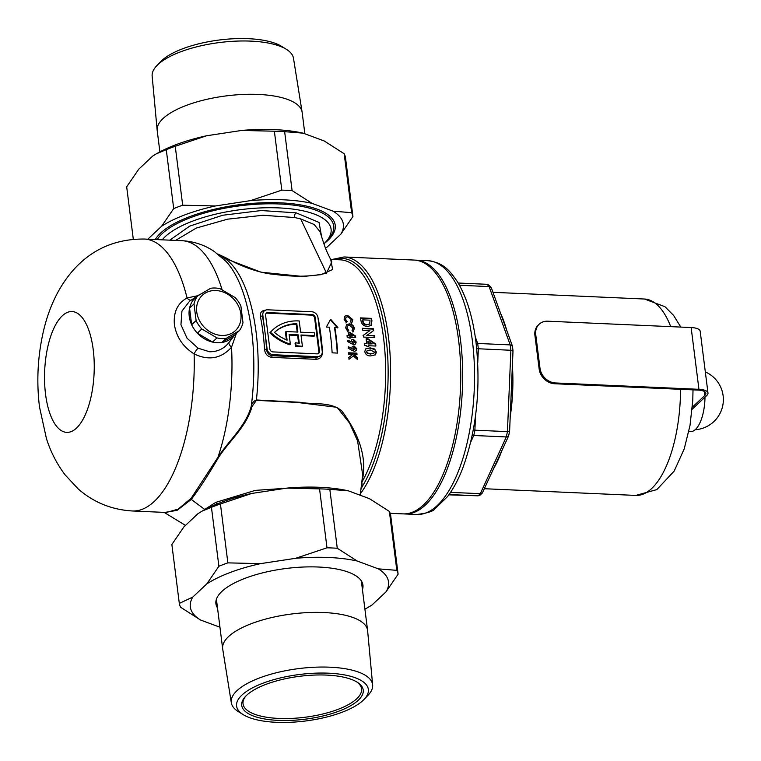 <?xml version="1.0" encoding="UTF-8"?>
<svg xmlns="http://www.w3.org/2000/svg" width="761" height="761" viewBox="0 0 761 761"><rect width="100%" height="100%" fill="white"/><g stroke="black" fill="none" stroke-linecap="round" stroke-linejoin="round"><path stroke-width="1.14" d="M323.91 243.796A87.106 30.744 172.8 0 0 326.155 241.522A87.106 30.744 172.8 0 0 278.973 207.915A87.106 30.744 172.8 0 0 162.236 239.829M157.175 239.61A90.131 31.819 -7.2 0 1 279.81 203.996A90.131 31.819 -7.2 0 1 333.727 226.027A90.131 31.819 -7.2 0 1 328.628 238.764L326.155 241.522M334.859 327.449L337.894 327.582L330.645 319.268L326.307 327.068L329.342 327.201A124.005 50.711 92.5 0 1 330.54 335.496A124.005 50.711 92.5 0 1 332.138 352.838L337.656 353.085A124.005 50.711 -87.5 0 0 336.058 335.744A124.005 50.711 -87.5 0 0 334.859 327.449L334.498 327.782A123.101 50.34 92.5 0 1 335.696 336.077A123.101 50.34 92.5 0 1 337.275 353.066M330.284 319.61L337.532 327.915M318.031 318.022L318.269 318.916A124.005 50.711 92.5 0 1 320.885 335.078A124.005 50.711 92.5 0 1 322.483 352.2L322.274 352.181M352.904 335.953L349.737 336.162A123.101 50.34 -87.5 0 0 349.489 334.307L349.841 333.974A124.005 50.711 92.5 0 1 350.089 335.829L352.904 335.953L349.841 333.974M355.292 337.561A123.101 50.34 -87.5 0 0 355.206 336.942A123.101 50.34 -87.5 0 0 355.13 336.343L349.375 332.633L348.281 332.586M348.709 335.772A124.005 50.711 -87.5 0 0 348.234 332.234L349.737 332.3L355.492 336.001A124.005 50.711 92.5 0 1 355.568 336.609A124.005 50.711 92.5 0 1 355.691 337.58L350.279 337.342A124.005 50.711 92.5 0 1 350.374 338.103L348.995 338.036A124.005 50.711 -87.5 0 0 348.899 337.285L347.206 337.209A124.005 50.711 -87.5 0 0 347.083 336.229A124.005 50.711 -87.5 0 0 347.016 335.696L348.709 335.772L347.064 336.048M374.269 337.542A123.101 50.34 -87.5 0 0 374.051 335.886L366.792 335.563L374.412 335.553A124.005 50.711 92.5 0 1 374.659 337.456A124.005 50.711 92.5 0 1 374.669 337.561L363.644 337.075A124.005 50.711 -87.5 0 0 363.625 336.961A124.005 50.711 -87.5 0 0 363.406 335.249L369.922 330.559L362.683 330.245A124.005 50.711 -87.5 0 0 362.369 328.286L373.404 328.771A124.005 50.711 92.5 0 1 373.68 330.531L367.154 335.23M373.309 330.797A123.101 50.34 -87.5 0 0 373.042 329.104L362.426 328.638M369.922 330.559L363.045 335.582M200.809 294.031A27.225 22.906 46.8 0 0 197.87 295.668A27.225 22.906 46.8 0 0 191.163 323.577A27.225 22.906 46.8 0 0 217.246 342.726A27.225 22.906 46.8 0 0 234.788 334.983A27.225 22.906 46.8 0 0 234.921 334.811L221.841 342.488A27.225 22.906 -133.2 0 1 212.528 342.079L197.356 333.147A27.225 22.906 -133.2 0 1 191.658 324.728L189.565 308.119A27.225 22.906 -133.2 0 1 193.18 300.119L197.632 295.943A27.225 22.906 46.8 0 0 194.007 303.943L196.11 320.552A27.225 22.906 46.8 0 0 201.798 328.971L216.98 337.903A27.225 22.906 46.8 0 0 226.283 338.312L239.363 330.635A27.225 22.906 46.8 0 0 242.978 322.626L240.885 306.017A27.225 22.906 46.8 0 0 235.187 297.608L220.015 288.676A27.225 22.906 46.8 0 0 210.702 288.267L197.632 295.943M197.87 295.668L189.489 301.299L181.936 311.116L180.947 324.7L187.035 338.207L198.145 348.224L209.56 351.763C217.617 351.848 224.153 348.69 229.175 342.288L234.788 334.983M202.007 511.221L215.705 502.393L255.287 490.379L300.776 487.249M217.694 253.955L225.789 257.741C236.319 263.829 256.438 273.142 276.024 274.559C295.477 277.137 312.305 276.671 326.507 273.161L331.834 261.87L327.62 253.213C327.163 252.205 324.833 247.667 320.134 231.82L314.141 224.485L300.681 218.902L294.811 217.56L262.992 215.258L227.558 219.178L196.3 228.062L175.534 240.419M169.789 240.162L189.708 226.122L222.716 215.239L261.299 210.54L296.153 212.842L319.059 222.431L321.608 236.747M360.2 495.23L362.674 474.835L357.603 440.961L349.613 423.135L337.047 407.316L296.961 402.407L256.381 400.353L251.986 406.583C246.65 426.531 229.032 441.161 218.493 457.551C208 475.416 198.935 489.371 191.277 499.416L177.132 510.336L164.89 512.419M236.348 333.47L231.525 347.254C221.118 358.669 208.657 360.885 194.131 353.913C183.078 346.949 176.504 337.237 174.412 324.766C173.318 312.2 177.532 303.259 187.063 297.951L197.803 295.706M198.145 348.224A6.05 1.779 120.2 0 0 194.131 353.913A136.105 55.658 92.5 0 1 132.3 510.973L166.279 512.476L178.16 509.128L191.163 498.265L217.95 457.294C228.452 440.952 245.936 426.16 251.263 406.193C252.053 403.026 253.765 400.952 256.4 399.982L300.034 402.284C313.855 404.852 330.493 401.323 341.813 410.959C360.657 436.367 367.344 460.101 361.884 482.17L362.179 486.612L360.885 489.504M301.061 335.591L314.169 336.172L314.769 335.611L314.417 332.804L300.624 332.196L299.206 320.961A45.365 38.174 46.8 0 0 298.426 320.923A45.365 38.174 46.8 0 0 272.685 329.96A45.365 38.174 46.8 0 0 270.478 332.253L269.879 332.814A45.365 38.174 46.8 0 1 272.096 330.521L272.685 329.96M360.372 493.756A127.03 51.948 92.5 0 0 388.433 336.895A127.03 51.948 92.5 0 0 344.02 256.961L414.155 260.062A127.03 51.948 92.5 0 1 458.569 339.996A127.03 51.948 92.5 0 1 402.921 513.875L390.165 513.304M344.086 319.211L344.847 316.157L347.568 315.339L352.781 319.62L351.801 322.94L350.564 321.846L351.287 319.496L347.882 316.738L346.065 317.289L345.57 319.268L347.244 321.694L346.322 322.674L344.086 319.211M360.41 317.889L371.435 318.374A124.005 50.711 92.5 0 1 371.929 320.752L371.206 325.385L367.401 326.574C363.558 326.089 361.399 323.996 360.914 320.295A124.005 50.711 -87.5 0 0 360.41 317.889M345.665 327.867L346.55 324.709L349.309 323.853C352.001 324.167 353.694 325.641 354.369 328.276L353.266 331.72L352.058 330.588L352.876 328.153L349.565 325.299L347.729 325.879L347.149 327.934L348.738 330.436L347.787 331.444L345.665 327.867M264.21 311.002A6.05 5.089 46.8 0 0 262.83 315.168L267.092 348.861A6.05 5.089 46.8 0 0 273.313 354.712L317.432 356.671A6.05 5.089 46.8 0 0 320.857 355.463A6.05 5.089 46.8 0 0 322.236 351.297L317.974 317.613A6.05 5.089 46.8 0 0 311.753 311.753L267.634 309.794A6.05 5.089 46.8 0 0 264.21 311.002L263.306 311.848L262.317 315.653A1.512 0.713 -11.3 0 1 260.367 316.348C259.958 312.429 261.784 310.383 265.865 310.212M330.759 259.71L332.633 269.537L320.999 274.664L302.926 276.481L261.061 272.191L224.771 258.36A1.512 1.113 112.5 0 0 225.789 257.741M322.483 352.2C322.312 356.671 320.124 359.04 315.939 359.316L271.82 357.366C267.634 356.709 265.218 354.131 264.571 349.632A124.005 50.711 -87.5 0 0 262.983 332.509A124.005 50.711 -87.5 0 0 260.367 316.348M348.976 359.287A124.005 50.711 -87.5 0 0 348.89 357.328L352.609 354.54L348.738 354.369A124.005 50.711 -87.5 0 0 348.633 352.771L356.909 353.142A124.005 50.711 92.5 0 1 357.004 354.74L354.093 354.607L357.137 357.29A124.005 50.711 92.5 0 1 357.232 359.335L353.418 355.958L348.976 359.287M351.839 343.858L347.482 341.489L347.996 340.157L350.992 341.775L351.649 339.882L353.332 339.311L356.196 342.041L355.52 343.991L353.865 344.59L351.839 343.858M370.15 347.872L374.64 349.023L376.362 352.077L375.439 354.788L370.816 355.882C367.658 356.119 365.651 354.702 364.776 351.62L365.661 348.919L370.15 347.872L366.479 348.548M366.631 343.582A124.005 50.711 -87.5 0 0 366.098 338.759L368.105 338.854L375.668 343.896A124.005 50.711 92.5 0 1 375.877 346.046L368.666 345.732A124.005 50.711 92.5 0 1 368.762 346.769L366.916 346.683A124.005 50.711 -87.5 0 0 366.831 345.646L364.567 345.551A124.005 50.711 -87.5 0 0 364.367 343.477L366.631 343.582L364.405 343.829M352.4 350.574L348.1 348.158L348.643 346.797L351.611 348.443L352.305 346.512L354.008 345.932L356.804 348.719L356.081 350.707L354.417 351.325L352.4 350.574M312.105 314.559L267.996 312.6A3.025 2.549 46.8 0 0 266.274 313.209A3.025 2.549 46.8 0 0 265.589 315.292L269.841 348.976A3.025 2.549 46.8 0 0 272.961 351.905L317.071 353.865A3.025 2.549 46.8 0 0 318.792 353.256A3.025 2.549 46.8 0 0 319.477 351.173L315.225 317.489A3.025 2.549 46.8 0 0 312.105 314.559L311.515 315.121L267.396 313.161A3.025 2.549 46.8 0 0 266.008 313.513M318.469 353.513A3.025 2.549 46.8 0 0 318.878 351.734L314.626 318.041A3.025 2.549 46.8 0 0 311.515 315.121M298.607 343.192L297.627 335.439L298.226 334.878L289.123 334.479L290.35 344.181L289.76 344.743A45.365 38.174 -133.2 0 1 269.879 332.814M314.769 335.611L300.985 335.002L302.402 346.236L301.803 346.788A45.365 38.174 -133.2 0 1 295.42 346.141L295.059 343.306L295.658 342.745L296.01 345.58L295.42 346.141M297.627 335.439L289.199 335.068M290.35 344.181A45.365 38.174 -133.2 0 1 270.478 332.253M298.226 334.878L299.282 343.259A42.34 35.634 -133.2 0 1 295.658 342.745M302.402 346.236A45.365 38.174 -133.2 0 1 296.01 345.58M296.809 323.691L297.874 332.072L286.012 331.549L287.106 340.177A42.34 35.634 -133.2 0 1 274.474 332.433A42.34 35.634 46.8 0 1 274.759 332.167A42.34 35.634 46.8 0 1 296.809 323.691L296.219 324.253A42.34 35.634 46.8 0 0 274.474 332.433M286.012 331.549L285.423 332.11L286.402 339.882M297.199 332.043L296.219 324.253M262.83 315.168L262.317 315.653A125.517 51.329 92.5 0 1 264.961 332.015A125.517 51.329 92.5 0 1 266.569 349.347C267.006 353.018 268.899 355.14 272.267 355.701L316.386 357.651L320.857 355.463M256.381 400.353A1.512 0.618 92 0 1 256.4 399.982A124.005 50.711 92.5 0 0 256.096 332.205A124.005 50.711 92.5 0 0 224.771 258.36L221.308 256.923M330.607 259.396L340.186 259.815A124.005 50.711 92.5 0 1 383.544 337.846A124.005 50.711 92.5 0 1 361.884 482.17A1.512 1.151 19.9 0 0 361.77 482.179M251.986 406.583L251.263 406.193A126.022 51.539 92.5 0 0 251.691 331.225A126.022 51.539 92.5 0 0 225.893 261.299L214.288 251.51C204.709 244.994 193.969 241.389 182.079 240.704A136.105 55.658 92.5 0 1 222.117 289.798M334.098 259.549A125.517 51.329 92.5 0 1 385.989 337.37A125.517 51.329 92.5 0 1 362.179 486.612A1.512 0.923 16.8 0 0 361.304 486.051M371.026 325.546L371.568 321.085A123.101 50.34 -87.5 0 0 371.073 318.716L371.435 318.374M369.675 323.758L369.998 320.895A124.005 50.711 -87.5 0 0 369.856 320.172L362.778 319.858A124.005 50.711 92.5 0 1 362.978 320.847C363.32 323.149 364.69 324.414 367.097 324.643L369.114 324.31M369.323 324.091L367.097 324.643M366.735 324.976C364.329 324.747 362.959 323.482 362.617 321.18A123.101 50.34 -87.5 0 0 362.417 320.2L362.778 319.858M371.073 318.716L360.486 318.25M375.487 346.027A123.101 50.34 -87.5 0 0 375.306 344.229L367.744 339.187L366.136 339.111M368.372 346.75A123.101 50.34 -87.5 0 0 368.305 346.065L368.666 345.732M372.224 343.829L368.105 344.001L372.224 343.829L368.2 341.128A124.005 50.711 92.5 0 1 368.467 343.658M368.105 344.001A123.101 50.34 -87.5 0 0 367.839 341.47L368.2 341.128M375.249 354.949L376.001 352.41L374.64 349.023M374.279 349.356L369.798 348.205M373.965 353.123L370.331 354.084L373.965 353.123L374.393 352.039L370.303 349.965L367.202 350.555L366.754 351.696L367.601 353.028L370.693 353.751M370.331 354.084L367.601 353.028M367.24 353.37L366.754 351.696M366.393 352.039L367.202 350.555M351.439 323.282L352.781 319.62M345.97 323.006L346.883 322.036L345.209 319.61L346.065 317.289M352.419 319.962L347.206 315.682L345.171 316.034M352.904 332.053L354.369 328.276M347.435 331.777L348.386 330.769L346.797 328.267L347.729 325.879M354.008 328.619C353.342 325.993 351.658 324.519 348.947 324.196L346.845 324.586M349.974 338.084A123.101 50.34 -87.5 0 0 349.927 337.675L350.279 337.342M350.992 341.775L347.644 340.49M355.33 344.153L355.834 342.383L352.971 339.653L351.858 339.834M354.36 342.345L353.285 343.382L352.02 342.241L353.066 341.175M352.02 342.241L353.646 343.04L354.712 342.003L353.418 340.842L352.381 341.908L353.418 340.842M353.285 343.382L354.712 342.003M351.611 348.443L348.291 347.13M355.891 350.869L356.443 349.052L353.646 346.265L352.524 346.464M354.968 349.014L353.875 350.079L352.628 348.919L353.703 347.825M352.628 348.919L354.236 349.737L355.32 348.681L354.055 347.492L352.99 348.586L354.055 347.492M353.875 350.079L355.32 348.681M356.833 358.983A123.101 50.34 -87.5 0 0 356.776 357.622L353.732 354.949L354.093 354.607M352.609 354.54L348.519 357.67M356.624 354.721A123.101 50.34 -87.5 0 0 356.548 353.475L348.662 353.123M267.092 348.861L264.571 349.632M218.493 457.551A1.512 0.58 34.7 0 0 217.95 457.294A136.105 55.658 92.5 0 0 231.525 347.254A6.05 2.578 37.1 0 1 229.147 342.326M191.116 300.205A6.05 3.653 65.2 0 1 187.063 297.951A136.105 55.658 92.5 0 0 144.343 239.04L182.079 240.704M476.719 348.69L510.888 350.269A113.418 46.383 -87.5 0 0 510.555 347.568A113.418 46.383 -87.5 0 0 510.203 344.895L477.67 343.458A113.418 46.383 92.5 0 1 478.022 346.131A113.418 46.383 92.5 0 1 478.346 348.823L477.756 362.778M509.29 431.049L507.435 431.63L474.893 430.184A113.418 46.383 92.5 0 1 473.761 435.492L506.303 436.938L508.557 436.063L509.594 431.344L513.009 350.773L512.429 346.169L510.203 344.895L489.104 286.583L491.444 288.105L512.381 345.97M415.116 260.129A127.03 51.948 92.5 0 1 416.086 260.148A127.03 51.948 92.5 0 1 460.5 340.081A127.03 51.948 92.5 0 1 404.852 513.96A127.03 51.948 92.5 0 1 403.882 513.894M459.463 285.27L489.104 286.583A113.418 46.383 -87.5 0 0 487.021 284.3L458.179 283.025M508.557 436.063L482.36 492.985L480.324 493.68L450.55 492.367M449.057 494.536L478.041 495.82A113.418 46.383 -87.5 0 0 480.324 493.68L506.303 436.938A113.418 46.383 -87.5 0 0 507.435 431.63L510.888 350.269L512.676 351.04M487.021 284.3L488.981 285.175L491.064 287.449M482.36 492.985L480.105 495.097L478.079 495.82L448.828 494.85L478.079 495.82M470.717 442.16L473.761 435.492L472.181 435.587M473.247 430.174L474.893 430.184L475.492 416.105M476.11 343.23L477.67 343.458L475.235 336.733M704.971 397.194A30.24 12.366 92.5 0 1 704.058 408.419L703.963 408.952A32.209 13.175 92.5 0 1 690.284 431.687L688.829 431.62M704.943 397.223A32.209 13.175 92.5 0 1 703.963 408.952M539.178 324.215A15.125 12.728 46.8 0 0 535.744 334.621L534.916 335.411A15.125 12.728 -133.2 0 1 538.35 324.995L539.178 324.215A15.125 12.728 46.8 0 1 547.758 321.199L691.14 327.544A15.125 5.337 -7.2 0 1 700.187 331.244L707.987 393.009A15.125 5.337 172.8 0 1 706.769 395.511L692.158 409.237M692.339 407.173L704.838 395.425L704.344 391.449M704.838 395.425A13.004 4.595 -7.2 0 0 705.885 393.275A13.004 4.595 -7.2 0 0 698.103 390.089L554.731 383.744A15.125 12.728 -133.2 0 1 539.168 369.095L540.006 368.314A15.125 12.728 46.8 0 0 555.559 382.964L698.94 389.309L691.14 327.544M534.916 335.411L539.168 369.095M535.744 334.621L540.006 368.314M707.987 393.009A15.125 5.337 172.8 0 0 698.94 389.309M155.292 239.525A91.729 32.381 -7.2 0 1 158.421 235.282A91.729 32.381 -7.2 0 1 280.371 202.835A91.729 32.381 -7.2 0 1 326.992 213.993A91.729 32.381 -7.2 0 1 324.015 243.691M133.308 239.258L126.678 186.816L138.759 169.18L152.761 156.024L156.176 153.912L166.259 149.651L173.708 208.581L161.636 226.217A99.891 35.263 -7.2 0 1 215.42 205.965L182.688 205.204L175.239 146.274L206.545 135.772L241.637 130.445A99.891 35.263 -7.2 0 1 274.721 129.636A99.891 35.263 -7.2 0 1 303.163 133.165L324.243 140.985L344.191 153.751L351.639 212.68L333.118 211.178A99.891 35.263 -7.2 0 1 340.861 234.15L352.933 216.514L345.484 157.584A110.393 38.973 172.8 0 0 344.191 153.751M284.643 131.663A110.393 38.973 172.8 0 0 279.563 131.377A110.393 38.973 172.8 0 0 274.369 131.206L281.817 190.136L250.502 200.628A99.891 35.263 -7.2 0 1 312.039 203.349L292.091 190.592L284.643 131.663L303.163 133.165M325.508 248.181L326.85 247.306A99.891 35.263 -7.2 0 1 325.499 248.153M340.861 234.15L326.85 247.306M312.039 203.349L333.118 211.178M241.637 130.445L274.369 131.206M215.42 205.965L250.502 200.628M147.805 239.192L161.636 226.217M175.239 146.274A110.393 38.973 172.8 0 0 166.259 149.651M156.176 153.912L157.47 153.189A99.891 35.263 -7.2 0 1 206.545 135.772M173.708 208.581A110.393 38.973 -7.2 0 1 182.688 205.204M281.817 190.136A110.393 38.973 -7.2 0 1 292.091 190.592M351.639 212.68A110.393 38.973 -7.2 0 1 352.933 216.514M156.871 65.627L160.809 61.536A66.407 23.439 -7.2 0 1 248.476 38.697A66.407 23.439 -7.2 0 1 281.475 46.297L286.307 49.275A71.23 25.142 172.8 0 0 250.911 41.123A71.23 25.142 172.8 0 0 156.871 65.627A71.23 25.142 172.8 0 0 152.152 76.1L157.175 130.302A73.037 25.788 -7.2 0 1 258.445 94.44A73.037 25.788 -7.2 0 1 302.098 112A73.037 25.788 -7.2 0 1 302.136 112.295L304.857 133.793M302.098 112L293.48 58.245A71.23 25.142 172.8 0 0 286.307 49.275M159.896 151.858L157.204 130.607A73.037 25.788 -7.2 0 1 157.175 130.302M276.319 722.303A66.407 23.439 172.8 0 0 363.996 699.464A66.407 23.439 172.8 0 0 328.628 673.19A66.407 23.439 172.8 0 0 254.697 686.745A66.407 23.439 172.8 0 0 243.32 714.703A66.407 23.439 172.8 0 0 276.319 722.303M243.32 714.703L238.488 711.725A71.23 25.142 -7.2 0 1 231.315 702.755A71.23 25.142 -7.2 0 1 329.998 667.197A71.23 25.142 -7.2 0 1 372.643 684.9A71.23 25.142 -7.2 0 1 367.934 695.373L363.996 699.464M278.355 720.391A61.241 21.622 -7.2 0 1 245.185 696.762A61.241 21.622 -7.2 0 1 326.602 675.093A61.241 21.622 -7.2 0 1 357.727 682.541A61.241 21.622 -7.2 0 1 345.989 708.149A61.241 21.622 -7.2 0 1 278.355 720.391M356.928 682.037A59.739 21.089 -7.2 0 1 361.561 688.857A59.739 21.089 -7.2 0 1 278.773 718.432A59.739 21.089 -7.2 0 1 243.035 703.83A59.739 21.089 -7.2 0 1 245.832 696.068M372.643 684.9L367.62 630.698A73.037 25.788 172.8 0 0 367.592 630.393A73.037 25.788 172.8 0 0 323.891 612.538A73.037 25.788 172.8 0 0 222.659 648.705A73.037 25.788 172.8 0 0 222.697 649L231.315 702.755M362.445 589.642A74.102 26.159 172.8 0 0 362.94 585.142A74.102 26.159 172.8 0 0 318.612 567.031A74.102 26.159 172.8 0 0 215.905 603.72A74.102 26.159 172.8 0 0 217.513 607.953M357.223 561.028L337.275 548.262L329.827 489.333L348.348 490.835L369.427 498.655L389.375 511.421L396.823 570.35L378.303 568.847L357.223 561.028A99.891 35.263 172.8 0 0 328.771 557.49A99.891 35.263 172.8 0 0 295.687 558.298L260.604 563.635L227.872 562.874L220.424 503.944L251.729 493.451A99.891 35.263 172.8 0 0 202.654 510.859L211.444 507.321L218.892 566.251L206.821 583.887L192.809 597.043L179.311 603.416L171.862 544.486L183.943 526.85L197.946 513.694L201.361 511.592M295.687 558.298L327.002 547.806A110.393 38.973 -7.2 0 1 332.196 547.977A110.393 38.973 -7.2 0 1 337.275 548.262M327.002 547.806L319.553 488.876L286.821 488.115L251.729 493.451M389.375 511.421A110.393 38.973 172.8 0 1 390.669 515.254L398.117 574.184L386.046 591.82A99.891 35.263 172.8 0 0 378.303 568.847M364.909 609.142A99.891 35.263 172.8 0 0 367.325 607.811L372.034 604.976L386.046 591.82M179.311 603.416A110.393 38.973 -7.2 0 0 180.604 607.249L200.552 620.015L219.939 627.207M192.809 597.043A99.891 35.263 172.8 0 0 200.552 620.015M367.325 607.811A99.891 35.263 172.8 0 0 372.034 604.976M396.823 570.35A110.393 38.973 -7.2 0 1 398.117 574.184M218.892 566.251A110.393 38.973 -7.2 0 1 227.872 562.874M260.604 563.635A99.891 35.263 172.8 0 0 206.821 583.887M329.827 489.333A110.393 38.973 172.8 0 0 319.553 488.876M348.348 490.835A99.891 35.263 172.8 0 0 286.821 488.115M220.424 503.944A110.393 38.973 172.8 0 0 211.444 507.321M196.757 312.01A24.2 20.357 46.8 0 0 221.651 335.449A24.2 20.357 46.8 0 0 240.876 313.96A24.2 20.357 46.8 0 0 215.981 290.531A24.2 20.357 46.8 0 0 196.757 312.01M234.921 334.811L239.363 330.635M226.283 338.312L221.841 342.488M212.528 342.079L216.98 337.903M201.798 328.971L197.356 333.147M191.658 324.728L196.11 320.552M194.007 303.943L189.565 308.119M216.733 504.105A3.025 1.988 63.6 0 0 215.705 502.393M296.153 212.842A3.025 1.903 -79.4 0 0 294.811 217.56M191.277 499.416L204.443 509.223M93.213 349.584A60.49 24.742 92.5 0 1 76.481 428.11A60.49 24.742 92.5 0 1 45.565 394.322A60.49 24.742 92.5 0 1 62.297 315.805A60.49 24.742 92.5 0 1 93.213 349.584M326.507 273.161L300.681 218.902M273.313 354.712L272.267 355.701A1.512 0.618 -87.5 0 0 271.82 357.366M315.939 359.316A1.512 0.618 -87.5 0 1 316.386 357.651L317.432 356.671M314.626 318.041L315.225 317.489M318.878 351.734L319.477 351.173M267.396 313.161L267.996 312.6M500.576 313.342A98.293 40.2 92.5 0 1 506.693 330.255M416.705 514.484A127.03 51.948 -87.5 0 0 472.353 340.605A127.03 51.948 -87.5 0 0 427.939 260.671C443.977 262.792 449.703 270.783 457.104 281.275C466.426 296.419 472.724 316.681 475.977 342.089C481.047 388.405 476.5 430.812 462.327 469.299C458.055 480.115 453.147 489.199 447.573 496.543L434.864 508.928C433.095 511.392 427.035 513.247 416.705 514.484L404.852 513.96M680.543 389.318A98.293 40.2 92.5 0 1 635.806 495.421L656.857 489.58L674.189 471.069L684.225 448.857L690.018 425.437L692.776 400.238L693.014 389.87M512.381 365.518A98.293 40.2 92.5 0 1 510.212 416.667M501.689 451.073A98.293 40.2 92.5 0 1 493.851 468.196M492.966 292.31L644.5 299.025A98.293 40.2 92.5 0 1 670.726 326.64M555.559 382.964L554.731 383.744M185.475 525.404L164.167 512.391M144.343 239.04C116.043 238.811 92.623 248.866 74.083 269.194C56.428 288.838 47.848 312.086 43.329 331.682C37.689 356.462 36.414 381.518 39.477 406.85L46.402 438.45C50.54 451.587 56.733 463.677 64.961 474.702L78.012 488.752C93.384 502.298 111.487 509.708 132.3 510.973M344.02 256.961L332.196 259.463M484.453 488.724L635.806 495.421M416.086 260.148L427.939 260.671M644.5 299.025L664.952 306.702L673.599 315.406L680.791 327.087M695.116 429.746A30.24 30.24 0 0 0 705.323 371.901M361.342 580.9L367.592 630.393M216.409 599.211L222.659 648.705"/></g></svg>
